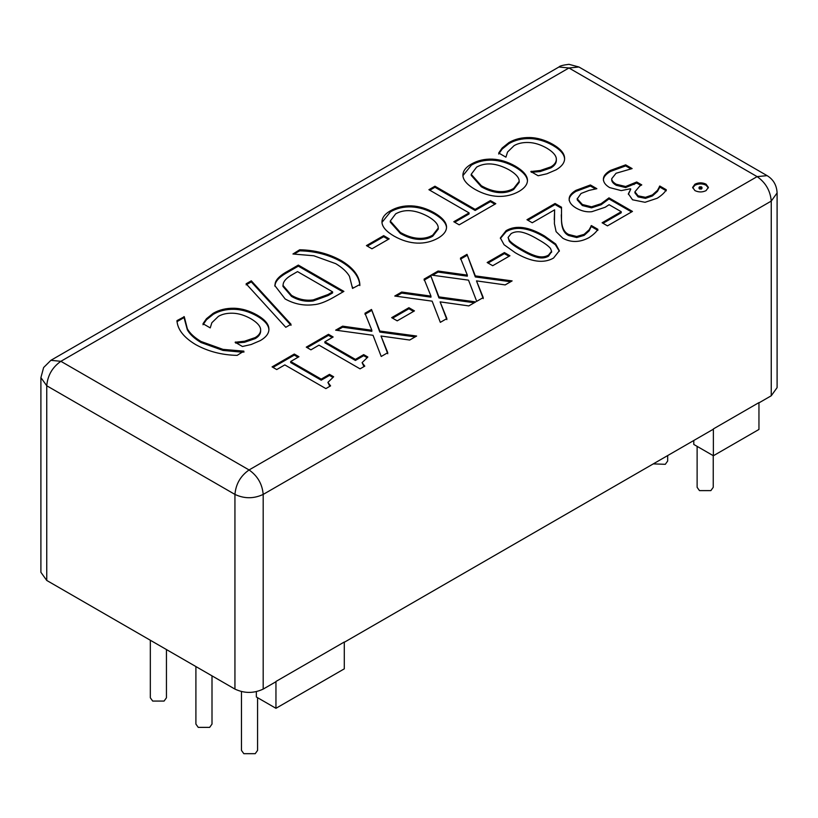 <?xml version="1.0" encoding="UTF-8"?>
<svg xmlns="http://www.w3.org/2000/svg" width="818" height="818" viewBox="0 0 818 818"><rect width="100%" height="100%" fill="white"/><g stroke="black" fill="none" stroke-linecap="round" stroke-linejoin="round"><path stroke-width="1.23" d="M667.672 455.575L667.672 461.015L665.31 464.307L653.275 463.888M166.443 649.553L166.443 697.785L164.081 701.067L152.69 701.067L150.328 697.785L150.328 640.249M257.578 697.693L257.578 750.392L255.216 753.685L243.825 753.685L241.463 750.392L241.463 691.609M212.005 675.862L212.005 724.094L209.653 727.376L198.253 727.376L195.901 724.094L195.901 666.558M713.235 455.667L713.235 487.324L710.873 490.616L699.482 490.616L697.12 487.324L697.12 446.372M693.787 440.493L693.787 444.44L713.378 455.749L713.378 428.918L758.951 402.609L758.951 429.45L713.378 455.749M256.351 691.68L256.351 696.987L275.952 708.306L275.952 681.466L344.296 642.007L344.296 668.838L275.952 708.306M206.463 318.723L206.463 319.777L213.263 314.316C219.275 310.84 226.157 309.173 233.897 309.306C241.617 309.46 249.388 311.74 257.2 316.157C264.664 320.513 268.549 324.95 268.866 329.46L268.866 328.407C269.326 332.916 266.484 336.975 260.339 340.574L251.146 344.521L242.435 346.484L235.124 342.261L244.531 341.218L255.206 337.568C259.173 335.237 260.962 332.394 260.594 329.041C260.022 325.666 256.78 322.231 250.891 318.744C244.623 315.247 238.631 313.406 232.905 313.222C227.22 313.028 222.394 314.061 218.426 316.341L211.852 322.732L210.236 327.895L202.997 323.713L206.463 318.723L213.263 313.263C219.275 309.797 226.157 308.12 233.897 308.253C241.617 308.406 249.388 310.687 257.2 315.104C264.664 319.46 268.549 323.897 268.866 328.407L268.918 329.306M202.997 324.766L206.463 319.777M260.666 331.024L260.594 329.041M235.594 341.985L235.594 343.039L244.531 342.272L255.206 338.621C259.173 336.29 260.962 333.447 260.594 330.094M292.946 253.999L299.664 249.776C314.828 250.052 328.662 253.641 341.167 260.564C353.059 267.67 359.286 275.666 359.848 284.531L352.538 288.406L349.48 276.361C346.975 271.913 342.415 267.68 335.779 263.682L313.805 255.768L292.946 253.999M352.589 288.437L352.599 287.026M299.664 249.776L299.664 250.829C314.828 251.106 328.662 254.695 341.167 261.617C353.059 268.723 359.286 276.709 359.848 285.584M294.235 253.969L299.664 250.829M434.961 186.207L475.135 209.398L490.422 200.574L495.81 203.692L459.184 224.838L453.796 221.729L469.082 212.895L428.908 189.704L434.961 186.207L434.961 187.261L475.135 210.451L490.422 201.627L494.9 204.214M429.818 190.226L434.961 187.261M469.082 212.895L469.082 213.948L454.706 222.251M490.422 200.574L490.422 201.627M475.135 209.398L475.135 210.451M498.837 191.535C504.44 191.944 509.379 190.911 513.643 188.447L519.205 181.31L519.041 179.878C518.295 176.627 514.951 173.252 508.99 169.776C496.444 162.997 485.657 162.097 476.649 167.087L471.209 174.306L481.342 185.737C487.467 189.203 493.305 191.136 498.837 191.535L498.837 192.588C504.44 192.997 509.379 191.964 513.643 189.5L519.205 182.363L519.205 181.31M471.209 174.306L471.209 175.359L481.342 186.79C487.467 190.257 493.305 192.189 498.837 192.588M462.947 176.105C462.559 171.494 465.381 167.475 471.444 164.04C477.64 160.481 484.614 158.845 492.344 159.132C500.023 159.459 507.681 161.79 515.309 166.126C522.814 170.543 526.853 174.98 527.416 179.428C527.886 183.866 525.054 187.874 518.929 191.453C512.538 195.011 505.585 196.657 498.06 196.381C490.432 196.064 482.753 193.733 475.023 189.387C467.548 185.011 463.53 180.584 462.947 176.105L462.896 175.113M462.906 175.645L471.444 165.093C477.64 161.535 484.614 159.899 492.344 160.185C500.023 160.512 507.681 162.843 515.309 167.179C522.814 171.596 526.853 176.034 527.416 180.481L527.416 179.428L527.477 180.389M276.729 369.562L272.077 366.883L294.296 354.041L298.959 356.73L290.687 361.505L321.218 379.133L329.49 374.358L333.662 376.771L327.906 382.384L330.595 385.871L325.871 388.601L284.807 364.9L276.729 369.562M327.906 382.384L329.797 386.341M329.49 374.358L329.49 375.411L332.762 377.303M321.218 379.133L321.218 380.186L329.49 375.411M290.687 361.505L290.687 362.558L321.218 380.186M294.296 354.041L294.296 355.094L298.038 357.261M272.987 367.405L294.296 355.094M373.028 335.288L335.656 330.165L342.599 326.157L371.842 330.257L364.971 313.243L371.515 309.47L379.818 331.024L416.638 336.034L409.695 340.043L381.004 336.014L387.763 352.701L381.219 356.474L373.028 335.288M381.004 336.014L387.763 353.754M379.818 331.024L379.818 332.077L415.155 336.883M371.515 309.47L379.818 332.077M364.971 314.296L371.515 310.523M371.842 330.257L371.842 331.3L342.599 327.21L342.599 326.157M337.128 330.37L342.599 327.21M432.139 301.157L394.777 296.034L401.72 292.026L430.963 296.126L424.092 279.112L430.626 275.339L438.939 296.893L475.749 301.903L468.806 305.912L440.115 301.873L446.873 318.57L440.34 322.343L432.139 301.157M440.115 301.873L446.873 319.623M438.939 296.893L438.939 297.946L474.276 302.752M430.626 275.339L438.939 297.946M424.092 280.165L430.626 276.392M430.963 296.126L430.963 297.169L401.72 293.079L401.72 292.026M396.249 296.239L401.72 293.079M492.702 265.717L487.16 262.527L504.409 252.568L509.941 255.768L492.702 265.717M504.409 252.568L504.409 253.621L509.031 256.29M488.07 263.048L504.409 253.621M521.506 249.173C527.661 252.803 532.855 255.165 537.089 256.259C541.352 257.404 545.156 257.026 548.5 255.124L551.588 251.228L550.494 248.437C548.438 245.921 544.338 242.946 538.193 239.5C532.211 235.901 527.119 233.559 522.906 232.465C518.602 231.238 514.686 231.606 511.168 233.57L508.111 237.435L509.246 240.226C511.117 242.609 515.197 245.594 521.506 249.173M508.111 237.435L509.246 241.279C511.117 243.662 515.197 246.647 521.506 250.226C527.661 253.856 532.855 256.218 537.089 257.312C541.352 258.457 545.156 258.079 548.5 256.177L551.547 251.739M553.551 258.048C543.735 263.744 530.984 261.985 515.299 252.762L504.052 244.715L500.371 237.926L506.107 230.656C515.892 224.889 528.653 226.647 544.399 235.921L555.667 243.968L559.348 250.727L553.551 258.048M500.391 238.457L506.107 231.709C515.892 225.942 528.653 227.701 544.399 236.975L555.35 244.705L559.328 251.249M569.175 199.398C568.95 196.218 571.189 193.201 575.892 190.359L590.402 184.97L596.864 188.692L589.072 190.379L581.066 193.467L577.263 198.866L582.355 204.49L591.516 206.801L601.077 203.702L608.981 197.864L632.467 211.422L607.467 225.86L602.109 222.762L621.24 211.719L609.093 204.704L605.218 207.24L591.813 211.698C586.7 212.291 581.465 211.075 576.117 208.058C571.71 205.441 569.4 202.557 569.175 199.398L569.164 199.019M621.24 211.719L621.24 212.772L603.019 223.294M608.981 197.864L608.981 198.917L631.557 211.944M591.516 206.801L591.516 207.854L601.077 204.756L608.981 198.917M577.263 199.919L577.232 198.416L577.263 199.919L582.355 205.543L591.516 207.854M590.402 184.97L590.402 186.023L595.637 189.04M569.175 200.451C568.95 197.271 571.189 194.255 575.892 191.412L590.402 186.023M701.466 186.821L699.523 186.852L699.523 187.946L701.466 187.976L701.466 186.821L701.466 189.03L701.466 187.874M699.523 186.852L699.523 188.999L701.466 189.03M699.523 187.905L699.523 188.999M694.922 190.594L692.652 187.404L694.922 184.203C698.674 182.424 702.386 182.414 706.067 184.173L708.388 187.404L706.067 190.625C702.386 192.383 698.674 192.373 694.922 190.594M692.703 187.925L694.922 185.257C698.674 183.477 702.386 183.467 706.067 185.226L708.337 187.925M603.408 179.336C603.306 176.187 605.647 173.212 610.422 170.43L625.668 164.858L632.13 168.59L616.066 173.263L611.711 178.723C611.69 180.614 613.214 182.455 616.291 184.265L625.637 186.504L636.711 181.985L641.772 184.899L639.737 186.075L634.921 191.811L638.112 195.839L645.463 197.312L652.406 194.919L657.498 190.318L659.829 186.034L666.292 189.766C664.686 192.588 661.66 195.42 657.202 198.253L645.013 202.302L632.539 199.786L628.357 193.815L630.77 189.04L630.32 188.784L621.24 190.614L609.645 187.588C605.565 185.165 603.49 182.414 603.408 179.336L603.398 179.152M634.921 191.811L634.921 192.864L638.112 196.893L645.463 198.365L652.406 195.972L657.498 191.371L659.829 187.087L666.292 190.819M636.711 181.985L636.711 183.038L640.862 185.43M611.711 179.295L611.711 179.776C611.69 181.657 613.214 183.508 616.291 185.318L625.637 187.557L636.711 183.038M625.668 164.858L625.668 165.911L630.893 168.927M603.408 180.389C603.306 177.24 605.647 174.265 610.422 171.483L625.668 165.911M630.77 189.04L628.377 194.347M659.829 186.034L659.829 187.087M659.451 186.248L659.451 187.302M657.498 190.318L657.498 191.371M532.252 222.762L526.966 219.715L555.064 203.488L561.526 207.22L561.496 219.909C561.813 227.568 564.226 232.424 568.735 234.49L576.71 236.494L584.124 234.337L589.154 229.776L591.404 225.574L597.897 229.326C596.302 232.015 593.326 234.786 588.97 237.649C579.85 242.527 571.138 242.731 562.856 238.263L556.097 231.637L554.399 223.621L554.624 209.848L532.252 222.762M554.624 209.848L554.246 219.725M591.404 225.574L591.404 226.627L597.897 230.379M591.066 225.768L591.404 226.627M589.154 229.776L589.154 230.829L591.066 226.821M561.281 214.786L561.496 220.962C561.813 228.621 564.226 233.478 568.735 235.543L576.71 237.547L584.124 235.39L589.154 230.829M555.064 203.488L555.064 204.541L561.526 208.273M527.876 220.246L555.064 204.541M468.52 280.155L431.147 275.042L438.09 271.034L467.334 275.124L460.462 258.11L466.996 254.337L475.309 275.891L512.119 280.901L505.187 284.909L476.495 280.881L483.244 297.568L476.71 301.341L468.52 280.155M476.495 280.881L483.244 298.621M475.309 275.891L475.309 276.944L510.647 281.75M466.996 254.337L475.309 276.944M460.462 259.163L466.996 255.39M467.334 275.124L467.334 276.177L438.09 272.077L438.09 271.034M432.62 275.237L438.09 272.077M397.211 320.85L391.669 317.65L408.918 307.701L414.46 310.891L397.211 320.85M408.918 307.701L408.918 308.754L413.54 311.423M392.589 318.182L408.918 308.754M310.922 349.828L306.269 347.139L328.499 334.306L333.151 336.985L324.879 341.76L355.411 359.399L363.683 354.623L367.855 357.026L362.098 362.64L364.787 366.137L360.063 368.857L319 345.155L310.922 349.828M362.098 362.64L363.99 366.597M363.683 354.623L363.683 355.677L366.955 357.558M355.411 359.399L355.411 360.452L363.683 355.677M324.879 341.76L324.879 342.814L355.411 360.452M328.499 334.306L328.499 335.36L332.231 337.517M307.179 347.66L328.499 335.36M502.16 148.007L502.16 149.06L508.96 143.6C514.972 140.123 521.853 138.457 529.604 138.59C537.314 138.743 545.085 141.023 552.896 145.43C560.361 149.796 564.246 154.234 564.563 158.733L564.563 157.68C565.023 162.199 562.181 166.258 556.035 169.858L546.843 173.805L538.132 175.758L530.821 171.545L540.238 170.492L550.903 166.852C554.87 164.52 556.669 161.678 556.291 158.324C555.719 154.95 552.477 151.514 546.588 148.027C540.32 144.52 534.328 142.68 528.602 142.506C522.917 142.301 518.091 143.344 514.123 145.614L507.559 152.015L505.933 157.168L498.694 152.997L502.16 148.007L508.96 142.547C514.972 139.07 521.853 137.404 529.604 137.536C537.314 137.69 545.085 139.97 552.896 144.377C560.361 148.743 564.246 153.181 564.563 157.68L564.614 158.59M498.694 154.05L502.16 149.06M556.363 160.308L556.291 158.324M531.301 171.259L531.301 172.312L540.238 171.545L550.903 167.905C554.87 165.573 556.669 162.731 556.291 159.377M417.896 238.273C423.499 238.672 428.438 237.639 432.702 235.175L438.264 228.038L438.1 226.606C437.364 223.355 434.01 219.981 428.049 216.504C415.503 209.725 404.716 208.825 395.707 213.815L390.268 221.034L400.401 232.465C406.526 235.942 412.364 237.874 417.896 238.273L417.896 239.316C423.499 239.725 428.438 238.692 432.702 236.228L438.264 229.091L438.264 228.038M390.268 221.034L390.268 222.087L400.401 233.519C406.526 236.985 412.364 238.928 417.896 239.316M382.006 222.833C381.617 218.232 384.45 214.204 390.503 210.768C396.699 207.21 403.673 205.584 411.403 205.86C419.082 206.187 426.74 208.518 434.368 212.854C441.873 217.281 445.912 221.709 446.485 226.157C446.945 230.594 444.113 234.602 437.988 238.181C431.597 241.739 424.644 243.386 417.129 243.11C409.491 242.793 401.812 240.461 394.082 236.116C386.607 231.75 382.589 227.322 382.006 222.833L381.955 221.852M381.975 222.373L390.503 211.821C396.699 208.263 403.673 206.627 411.403 206.913C419.082 207.24 426.74 209.572 434.368 213.907C441.873 218.324 445.912 222.762 446.485 227.21L446.485 226.157L446.536 227.118M371.965 248.795L366.423 245.604L383.673 235.645L389.204 238.846L371.965 248.795M383.673 235.645L383.673 236.699L388.294 239.367M367.333 246.126L383.673 236.699M313.212 299.899L327.987 294.531L332.599 291.862L332.599 292.916L327.987 295.584L313.212 300.952L313.212 299.899C305.799 300.922 298.57 299.398 291.545 295.359L291.545 296.413C298.57 300.451 305.799 301.965 313.212 300.952M332.599 291.862L297.527 271.607L292.905 274.275C287.527 277.21 284.337 280.216 283.345 283.294L282.987 285.4L291.545 295.359M282.987 285.4L282.987 286.453L291.545 296.413M313.58 304.715C303.662 305.922 294.183 304.01 285.155 298.959L274.838 285.584L275.369 282.568C276.699 278.713 280.86 274.909 287.844 271.147L298.335 265.083L343.897 291.392L333.529 297.384C325.452 301.965 318.805 304.408 313.58 304.715M298.335 265.083L298.335 266.136L342.987 291.924M275.369 282.568L275.369 283.621C276.699 279.766 280.86 275.963 287.844 272.189L298.335 266.136M274.858 286.116L275.369 283.621M291.024 324.265L285.779 327.292L246.126 283.805L251.29 280.819L291.024 324.265M251.29 280.819L251.29 281.873L291.024 325.319M246.126 284.858L251.29 281.873M237.148 355.37C221.913 355.063 208.079 351.464 195.645 344.582C183.753 337.445 177.526 329.46 176.964 320.625L184.275 316.74L187.342 328.785C189.858 333.315 194.428 337.537 201.034 341.474L223.007 349.378L243.866 351.147L237.148 355.37M243.866 351.147L243.866 352.2M184.203 318.171L187.342 329.838C189.858 334.368 194.428 338.591 201.034 342.527L223.007 350.431L242.598 352.231M183.978 316.576L184.275 317.793M176.964 321.678L183.978 317.619M50.89 360.319L43.62 367.548L40.9 377.619L46.749 385.769C47.648 375.421 52.362 367.262 60.88 361.311L50.89 360.319L558.95 66.994L568.939 67.986L578.929 66.994L767.11 175.645L757.12 176.627L249.061 469.951L60.88 361.311L568.939 67.986L757.12 176.627C765.638 182.588 770.351 190.737 771.251 201.095L777.1 192.946C776.701 185.216 773.368 179.449 767.11 175.645M40.9 377.619L40.9 572.293L46.749 580.453L46.749 385.769L234.94 494.42C235.84 484.072 240.543 475.912 249.061 469.951C257.578 475.912 262.292 484.072 263.191 494.42L771.251 201.095L771.251 395.769L777.1 387.62L777.1 192.946M234.94 689.093C244.357 693.5 253.774 693.5 263.191 689.093L263.191 494.42C253.774 498.827 244.357 498.827 234.94 494.42L234.94 689.093L46.749 580.453M771.251 395.769L758.951 402.875M713.378 429.184L344.296 642.273M275.952 681.731L263.191 689.093M213.263 313.263L213.263 314.316M255.206 337.568L255.206 338.621M244.531 341.218L244.531 342.272M257.2 315.104L257.2 316.157M233.897 308.253L233.897 309.306M341.167 260.564L341.167 261.617M513.643 188.447L513.643 189.5M481.342 185.737L481.342 186.79M515.309 166.126L515.309 167.179M492.344 159.132L492.344 160.185M471.444 164.04L471.444 165.093M537.089 256.259L537.089 257.312M509.246 240.226L509.246 241.279M544.399 235.921L544.399 236.975M506.107 230.656L506.107 231.709M601.077 203.702L601.077 204.756M582.355 204.49L582.355 205.543M575.892 190.359L575.892 191.412M694.922 184.203L694.922 185.257M706.067 184.173L706.067 185.226M645.463 197.312L645.463 198.365M652.406 194.919L652.406 195.972M638.112 195.839L638.112 196.893M634.124 183.477L634.124 184.531M625.637 186.504L625.637 187.557M616.291 184.265L616.291 185.318M610.422 170.43L610.422 171.483M584.124 234.337L584.124 235.39M576.71 236.494L576.71 237.547M568.735 234.49L568.735 235.543M561.496 219.909L561.496 220.962M508.96 142.547L508.96 143.6M550.903 166.852L550.903 167.905M540.238 170.492L540.238 171.545M552.896 144.377L552.896 145.43M529.604 137.536L529.604 138.59M432.702 235.175L432.702 236.228M400.401 232.465L400.401 233.519M434.368 212.854L434.368 213.907M411.403 205.86L411.403 206.913M390.503 210.768L390.503 211.821M327.987 294.531L327.987 295.584M287.844 271.147L287.844 272.189M223.007 349.378L223.007 350.431M201.034 341.474L201.034 342.527M187.342 328.785L187.342 329.838M551.588 251.228L551.588 252.281M699.042 187.404L699.042 188.447M701.977 187.404L701.977 188.447M558.95 66.994C559.696 65.961 563.029 65.072 568.95 64.315L578.929 66.994"/></g></svg>

